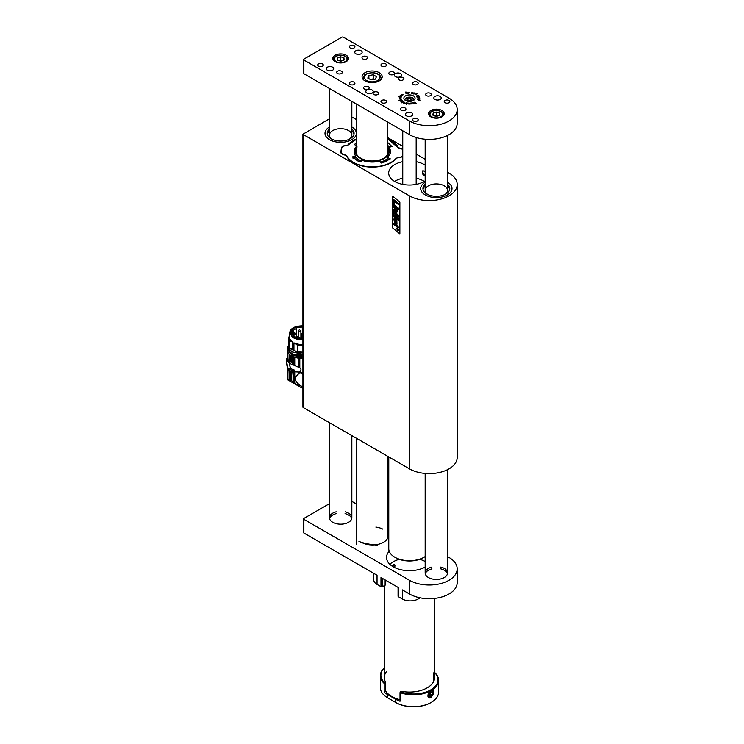 <?xml version="1.0" encoding="UTF-8"?>
<svg xmlns="http://www.w3.org/2000/svg" width="744" height="744" viewBox="0 0 744 744"><rect width="100%" height="100%" fill="white"/><g stroke="black" fill="none" stroke-linecap="round" stroke-linejoin="round"><path stroke-width="1.12" d="M447.535 172.18L449.004 173.027A27.956 16.145 0 0 1 457.197 184.438A27.956 16.145 0 0 1 439.937 199.355A27.956 16.145 0 0 1 409.47 195.858L303.106 134.45L303.106 407.014M409.47 195.858L409.47 468.878L303.106 407.47M399.863 202.117L399.863 233.886L392.758 228.036L392.758 196.267L399.863 202.117M341.394 148.475L341.394 148.065A5.031 2.902 180 0 1 346.23 145.415A2.241 1.293 0 0 0 348.155 144.689L348.155 144.978M341.394 148.065L340.808 152.427M351.847 116.938L356.488 119.607M387.801 137.687L402.755 146.326M416.175 154.073L425.168 159.263M402.755 156.035A5.031 2.902 180 0 1 398.375 157.728A2.241 1.293 0 0 0 396.45 158.444A26.924 15.54 0 0 1 369.954 167.056A26.924 15.54 0 0 1 346.453 155.915A2.241 1.293 0 0 0 344.77 155.012A5.031 2.902 180 0 1 340.789 152.176A5.031 2.902 180 0 1 340.808 151.925M398.142 147.572L398.142 147.219A2.241 1.293 0 0 0 399.826 148.121A5.031 2.902 180 0 1 402.755 149.181M398.142 147.219A26.924 15.54 0 0 0 387.801 138.858M356.488 138.988A26.924 15.54 0 0 0 348.155 144.689M409.47 468.878A27.956 16.145 0 0 0 439.937 472.375A27.956 16.145 0 0 0 457.197 457.467L457.197 184.438M402.755 161.68A20.776 11.997 0 0 0 388.694 173.027A20.776 11.997 0 0 0 394.776 181.508A20.776 11.997 0 0 0 425.168 180.876M425.168 165.177A20.776 11.997 0 0 0 416.175 161.68M425.168 171.92L424.154 170.934L422.685 170.841C421.699 173.12 422.527 174.766 425.168 175.779M425.28 194.937A15.661 9.04 0 0 0 442.345 196.9A15.661 9.04 0 0 0 452.008 188.548A15.661 9.04 0 0 0 447.535 182.224A15.661 9.04 0 0 1 452.008 188.548A15.661 9.04 0 0 1 442.345 196.9A15.661 9.04 0 0 1 425.28 194.937A15.661 9.04 0 0 1 420.695 188.548A15.661 9.04 0 0 0 425.28 194.937M425.168 182.224A15.661 9.04 0 0 0 420.695 188.548A15.661 9.04 0 0 1 425.168 182.224M329.592 139.695A15.661 9.04 0 0 0 346.658 141.658A15.661 9.04 0 0 0 356.32 133.306A15.661 9.04 0 0 0 351.847 126.982A15.661 9.04 0 0 1 356.32 133.306A15.661 9.04 0 0 1 347.792 141.36A15.661 9.04 0 0 1 331.489 140.635A15.661 9.04 0 0 1 325.007 133.306A15.661 9.04 0 0 0 329.592 139.695M329.48 126.982A15.661 9.04 0 0 0 325.007 133.306A15.661 9.04 0 0 1 329.48 126.982M302.938 407.247L302.938 134.218L329.48 118.761M393.902 223.302L397.315 225.134L398.533 227.757L397.315 226.762L397.315 227.432L394.673 224.604L394.469 225.227L393.753 224.651L393.902 223.302L394.45 223.349L396.608 225.088M394.469 225.227L394.497 224.595M397.324 226.771L397.315 227.432M398.542 227.748L397.873 226.13M396.608 224.548L397.882 226.12M393.799 209.185L396.729 211.008L393.799 207.669L393.799 206.572L397.315 209.455L397.315 210.506L396.859 210.133L397.417 211.9L396.478 212.468L393.799 210.282L393.799 209.185L396.626 211.296M396.859 210.133L397.408 211.91L396.478 212.468M393.799 206.572L397.324 209.455L397.315 210.506M393.799 215.667L397.826 218.978L393.799 214.56L393.799 213.472L397.854 215.611L393.799 212.384L393.799 211.343L398.654 215.314L398.654 216.95L395.306 215.193L398.654 218.885L398.654 220.54L393.799 216.718L393.799 215.667L397.789 218.931M398.663 220.54L398.663 218.876L395.334 215.211M398.663 216.95L398.663 215.304L393.799 211.343M393.799 213.463L397.826 215.583M393.799 205.474L393.799 204.377L397.315 207.26L397.315 208.357L393.799 205.474M393.799 204.377L397.324 207.26L397.315 208.357M394.608 201.438L398.654 204.758L398.654 203.605L393.799 199.625L393.799 203.642L394.608 204.302L394.608 201.447L394.608 204.302M398.663 204.749L398.663 203.605L393.799 199.625M399.863 233.876L392.758 228.036M392.767 228.036L392.767 196.277M398.663 209.445L398.663 208.348L397.798 207.65L398.663 208.348L398.654 209.445L397.798 208.748L397.798 207.65M396.961 223.581L396.831 220.401L394.478 218.634L393.911 218.969L394.329 221.926L396.971 223.581L396.822 220.41L394.469 218.634L393.911 218.969L394.478 218.634L393.911 218.969M396.673 228.585L397.659 230.538L398.626 230.194L397.659 228.25L396.673 228.585L397.659 228.241L396.682 228.585L397.659 228.241L398.635 230.194L397.659 230.528M397.659 228.473L398.468 230.063L397.659 230.305L396.84 228.724L397.659 228.473M398.468 230.063L397.659 230.305L396.84 228.724M396.496 222.475L394.785 221.284L394.664 219.861L396.496 221.266L396.487 222.484L394.785 221.284L394.673 219.852M397.901 230.11L398.217 229.422L397.091 228.492L397.575 229.096L397.091 229.478L397.901 230.11L398.226 229.412L397.101 228.492M397.575 229.31L397.101 229.254M398.477 230.054L397.659 230.305M444.977 194.482A11.188 6.454 0 0 0 447.535 190.38A11.188 6.454 0 0 0 444.261 185.814A11.188 6.454 0 0 0 432.069 184.41A11.188 6.454 0 0 0 425.168 190.38A11.188 6.454 0 0 0 427.726 194.482M449.683 189.46A13.42 7.747 0 0 0 447.535 186.093M425.168 186.093A13.42 7.747 0 0 0 423.029 189.46M425.168 184.27A13.42 7.747 0 0 0 422.936 188.548A13.42 7.747 0 0 0 426.861 194.026A13.42 7.747 0 0 0 441.49 195.709A13.42 7.747 0 0 0 449.776 188.548A13.42 7.747 0 0 0 447.535 184.27M349.289 139.24A11.188 6.454 0 0 0 351.847 135.129A11.188 6.454 0 0 0 347.225 129.902A11.188 6.454 0 0 0 335.581 129.382A11.188 6.454 0 0 0 329.48 135.129A11.188 6.454 0 0 0 332.038 139.24M353.995 134.218A13.42 7.747 0 0 0 351.847 130.851M329.48 130.851A13.42 7.747 0 0 0 327.341 134.218M329.48 129.019A13.42 7.747 0 0 0 327.248 133.306A13.42 7.747 0 0 0 332.801 139.584A13.42 7.747 0 0 0 346.769 140.207A13.42 7.747 0 0 0 354.088 133.306A13.42 7.747 0 0 0 351.847 129.019M302.938 374.427L300.037 372.753L302.938 372.158M302.938 387.029L299.813 385.178L299.813 386.778L291.722 380.761L289.714 379.645L287.417 379.496L287.668 369.108M300.037 372.753L298.697 373.655L298.697 372.028L294.764 371.823L294.764 383.002M298.697 386.043L298.697 384.192C296.363 382.146 295.136 379.979 294.987 377.701L298.697 373.655M298.697 384.192L299.813 385.178M287.937 369.517L287.668 379.635M302.938 388.396L299.813 386.778M289.714 379.645L289.714 370.745M290.504 371.191L290.504 380.063M293.796 382.211L293.796 371.507L293.099 371.228L293.099 375.171L292.811 372.474L287.64 369.071L286.803 364.82L286.868 360.356L288.774 362.709L292.764 365.016L293.396 364.727M293.796 371.507L294.764 371.823M287.472 349.513L287.472 346.853L288.021 346.49M287.472 346.853L287.584 349.345M287.621 348.192L287.37 350.35M287.37 358.199L286.803 358.524L287.64 359.938L288.077 359.678L287.389 358.199L287.668 352.024L289.714 354.814L293.043 356.45L288.04 350.284M293.099 371.228L294.308 370.047L293.164 369.387L292.504 370.112M290.374 368.196L289.463 363.109L290.188 367.982L294.047 370.363M293.796 365.164L293.796 357.008L293.099 356.72L293.099 364.858L299.813 367.759C301.385 369.117 301.385 370.391 299.813 371.582L298.697 372.028M299.813 358.348L298.697 358.236L298.697 367.08L299.813 367.759L299.813 358.348L302.938 358.385M288.774 370.196L288.774 368.55L292.764 370.856L292.764 372.502M292.764 370.856L293.396 370.41M299.813 371.582L299.813 372.893M287.584 348.806L287.454 349.531M287.417 349.68L287.937 359.436M288.774 368.55L287.742 367.564L286.803 362.57M287.742 361.761L287.64 359.938M288.077 359.678L289.109 361.054L289.109 354.293M287.742 360.096L289.109 361.054M292.764 370.047L294.047 370.028M298.697 358.236L294.764 357.362L294.764 365.546M293.796 357.008L294.764 357.362M293.099 356.72L302.938 358.19M302.938 357.278L292.485 355.26L288.04 349.438L288.17 348.35M292.764 365.016L292.811 356.581M291.722 356.013L291.722 362.774L292.811 363.342M290.504 355.297L290.504 362.049M289.714 361.575L289.714 354.814M291.797 362.812L292.764 363.37M302.938 356.339L294.782 355.121L294.271 355.548L289.081 351.075L289.081 349.066M294.271 355.548L294.271 354.172L302.938 355.279M302.938 354.302L292.039 351.838M294.782 355.121L294.782 354.358M296.865 352.052L290.876 348.685M296.493 351.875L291.229 348.936M302.938 352.749L297.572 352.396L289.435 347.699L289.537 340.603L292.476 341.933L292.476 349.792M289.137 344.481L288.942 343.551M293.954 350.647L293.954 342.789L297.451 345.169L297.451 351.791L302.938 352.172L297.572 351.847L297.572 352.396M289.137 346.416L289.137 339.794L289.983 339.069A12.025 6.938 0 0 0 292.476 341.933M302.938 339.627C298.753 339.813 295.256 339.004 292.476 337.19L289.658 332.726C290.569 328.169 294.996 325.863 302.938 325.826M293.954 342.789A12.025 6.938 0 0 0 302.938 344.379M288.895 343.728L288.942 337.153L289.676 337.079M289.435 347.699L289.081 346.416M297.451 345.169A12.862 7.421 0 0 0 302.938 345.551M289.658 335.516A12.862 7.421 0 0 0 288.942 337.153M289.137 339.794A12.862 7.421 0 0 0 289.537 340.603M302.938 339.171C298.549 339.338 298.577 338.799 297.349 338.715L293.731 337.311L291.592 335.591L290.439 332.726L291.313 330.224L293.731 328.132L296.968 326.83L302.938 326.281M302.938 326.337C298.549 326.17 298.577 326.709 297.349 326.802L293.731 328.197L291.592 329.927L290.439 332.754M302.929 338.622L297.777 337.72L297.637 338.176L292.894 335.749L293.638 335.6L291.499 332.791L292.792 329.927L293.387 330.243L296.661 328.206L296.066 327.89L302.52 326.932L302.938 327.416M302.306 338.204L302.306 327.379M296.661 336.437L296.661 328.206M293.387 335.339L293.387 330.243M292.792 334.549L292.792 329.927M293.638 336.39L293.638 335.6M302.938 337.376L302.455 338.399M302.241 338.139L302.241 334.428L301.125 334.428L301.125 338.204M299.302 329.704L298.679 330.894A1.116 0.642 180 0 0 299.795 331.545A1.116 0.642 180 0 0 300.911 330.894L300.278 330.271M294.633 332.596L294.01 333.786A1.116 0.642 180 0 0 295.126 334.437A1.116 0.642 180 0 0 296.242 333.786L295.61 333.154M296.791 336.344L297.767 336.911L296.791 336.344L296.159 337.534A1.116 0.642 180 0 0 296.224 337.748M297.767 336.911L298.4 337.534A1.116 0.642 180 0 1 298.27 337.841M354.321 144.596L356.488 142.764M354.414 144.643L356.488 145.489M390.461 151.925A18.209 10.509 180 0 0 388.954 148.419L388.954 147.368A18.172 10.49 180 0 1 390.47 151.376A18.172 10.49 180 0 1 387.429 157.375L387.689 158.909L389.335 159.579M352.991 158.193L355.344 157.282L355.651 155.775A18.172 10.49 180 0 1 354.125 151.376A18.172 10.49 180 0 1 356.488 146.401M387.429 157.375L390.293 158.853L381.588 163.066L379.579 161.178A18.172 10.49 180 0 1 362.235 160.304L359.687 161.96L352.386 156.938L355.651 155.775M392.2 146.438L388.954 147.368M387.801 142.578L391.995 146.549M402.755 155.375A4.622 2.669 180 0 1 398.44 157.458L396.115 158.295A26.514 15.308 180 0 1 369.991 166.814A26.514 15.308 180 0 1 346.816 155.803L344.788 154.752A4.622 2.669 180 0 1 341.171 151.906L341.747 148.112A4.622 2.669 180 0 1 346.165 145.675L348.48 144.847A26.514 15.308 180 0 1 356.488 139.286M347.811 145.34L348.48 144.847M387.801 139.063L398.607 148.065M387.801 139.147A26.514 15.308 180 0 1 397.78 147.34L399.807 148.391A4.622 2.669 180 0 1 402.755 149.6M425.168 175.073A2.241 1.293 60 0 1 424.489 174.849A2.241 1.293 60 0 1 422.908 172.115A2.241 1.293 60 0 1 423.773 170.981A2.241 1.293 60 0 1 424.619 171.278M353.967 157.644A20.06 11.588 0 0 0 358.115 161.132A20.06 11.588 0 0 0 359.771 161.987M384.732 162.034A20.06 11.588 0 0 0 388.935 159.411M389.689 147.163A20.06 11.588 0 0 0 387.801 145.582M356.488 148L356.32 148.177A17.977 10.379 0 0 0 354.33 153.125M355.641 156.845A17.977 10.379 0 0 0 361.249 161.123M380.398 162.201A17.977 10.379 0 0 0 387.419 158.546M390.274 153.125A17.977 10.379 0 0 0 388.275 148.177L387.801 147.647M387.801 145.545A20.618 11.904 180 0 1 389.828 147.126M356.488 148.149A16.889 9.746 0 0 0 372.725 161.318A16.889 9.746 0 0 0 387.801 147.693M387.801 148.605A16.331 9.43 180 0 1 383.848 158.23A16.331 9.43 180 0 1 360.756 158.23L360.756 158.23A16.331 9.43 180 0 1 356.488 149.228M383.644 158.351A15.773 9.105 0 0 0 387.801 150.344M424.275 181.434A19.567 11.3 0 0 0 423.308 180.839A19.567 11.3 0 0 0 416.175 178.207M402.755 178.207A19.567 11.3 0 0 0 395.622 180.839A19.567 11.3 0 0 0 394.655 181.434M424.099 557.228L423.308 557.684A19.567 11.3 180 0 1 395.622 557.684L394.832 557.228A20.693 11.941 0 0 0 424.099 557.228A20.693 11.941 0 0 0 425.168 556.559M394.618 181.415A20.693 11.941 180 0 1 394.832 181.294L395.622 180.839M423.308 180.839L424.099 181.294A20.693 11.941 180 0 1 424.312 181.415M388.777 456.937L388.777 548.774A20.693 11.941 0 0 0 394.832 557.228L395.622 557.684M411.581 103.965L411.748 103.146L411.014 102.932L411.897 103.174L411.581 103.965M411.358 103.063L411.888 103.909M408.689 104.058L407.833 103.779L407.972 102.97L408.623 103.937L408.958 103.035L408.689 104.058M407.972 102.97L407.814 103.695M416.129 103.267L414.241 102.235L415.124 103.621L413.999 102.263L416.129 103.267M405.266 92.144L406.866 92.107L407.368 92.926L406.112 93.66L405.229 92.07M405.964 92.07L407.014 92.461L407.098 93.484M419.523 96.422L419.393 97.129L418.333 97.306L416.584 96.841L419.439 96.395L419.663 96.943M417.179 93.279L416.956 93.967L415.115 94.507L417.179 93.372M412.055 92.275L413.078 92.712L412.52 93.632L412.883 92.786L412.111 92.395L411.451 93.437L412.074 92.461M412.771 92.544L412.455 93.595M411.971 92.293L411.376 93.4M400.691 95.334L401.342 94.916L402.402 95.483L400.691 95.148M399.277 98.952L399.556 98.134L401.062 98.106L399.416 98.422L401.09 98.915L399.277 98.952M399.017 100.338L401.528 99.743L401.295 100.394L399.026 100.347M401.118 102.384L402.988 101.286L401.1 102.319M403.555 102.979L403.88 102.216L404.792 102.3L403.527 102.7M420.016 100.691L418.109 100.254L419.988 100.719M405.117 107.964A2.799 1.618 0 0 0 402.067 107.62A2.799 1.618 0 0 0 400.346 109.108A2.799 1.618 0 0 0 403.136 110.726A2.799 1.618 0 0 0 405.936 109.108A2.799 1.618 0 0 0 405.117 107.964M430.423 93.353A2.799 1.618 0 0 0 427.372 93.009A2.799 1.618 0 0 0 425.652 94.497A2.799 1.618 0 0 0 428.442 96.115A2.799 1.618 0 0 0 431.241 94.497A2.799 1.618 0 0 0 430.423 93.353M368.345 86.732A2.799 1.618 0 0 0 365.295 86.388A2.799 1.618 0 0 0 363.574 87.876A2.799 1.618 0 0 0 366.364 89.494A2.799 1.618 0 0 0 369.163 87.876A2.799 1.618 0 0 0 368.345 86.732M393.65 72.131A2.799 1.618 0 0 0 390.6 71.777A2.799 1.618 0 0 0 388.88 73.265A2.799 1.618 0 0 0 391.67 74.884A2.799 1.618 0 0 0 394.469 73.265A2.799 1.618 0 0 0 393.65 72.131M377.831 92.219A2.799 1.618 0 0 0 374.79 91.865A2.799 1.618 0 0 0 373.06 93.353A2.799 1.618 0 0 0 375.86 94.972A2.799 1.618 0 0 0 378.649 93.353A2.799 1.618 0 0 0 377.831 92.219M403.136 77.609A2.799 1.618 0 0 0 400.095 77.255A2.799 1.618 0 0 0 398.366 78.743A2.799 1.618 0 0 0 401.165 80.361A2.799 1.618 0 0 0 403.955 78.743A2.799 1.618 0 0 0 403.136 77.609M355.846 53.773A3.692 2.13 180 0 1 354.767 52.266A3.692 2.13 180 0 1 358.459 50.136A3.692 2.13 180 0 1 362.151 52.266A3.692 2.13 180 0 1 359.873 54.238A3.692 2.13 180 0 1 355.846 53.773M327.379 70.206A3.692 2.13 180 0 1 326.3 68.699A3.692 2.13 180 0 1 329.992 66.569A3.692 2.13 180 0 1 333.684 68.699A3.692 2.13 180 0 1 331.406 70.671A3.692 2.13 180 0 1 327.379 70.206M395.389 76.604A3.692 2.13 180 0 1 394.311 75.098A3.692 2.13 180 0 1 398.003 72.968A3.692 2.13 180 0 1 401.686 75.098A3.692 2.13 180 0 1 399.407 77.06A3.692 2.13 180 0 1 395.389 76.604M366.922 93.037A3.692 2.13 180 0 1 365.843 91.531A3.692 2.13 180 0 1 369.526 89.401A3.692 2.13 180 0 1 373.218 91.531A3.692 2.13 180 0 1 370.94 93.502A3.692 2.13 180 0 1 366.922 93.037M434.933 99.426A3.692 2.13 180 0 1 433.845 97.92A3.692 2.13 180 0 1 437.537 95.79A3.692 2.13 180 0 1 441.229 97.92A3.692 2.13 180 0 1 438.951 99.891A3.692 2.13 180 0 1 434.933 99.426M406.457 115.869A3.692 2.13 180 0 1 405.378 114.362A3.692 2.13 180 0 1 409.07 112.223A3.692 2.13 180 0 1 412.762 114.362A3.692 2.13 180 0 1 410.483 116.324A3.692 2.13 180 0 1 406.457 115.869M341.459 71.21A2.799 1.618 0 0 0 338.408 70.866A2.799 1.618 0 0 0 336.688 72.354A2.799 1.618 0 0 0 339.478 73.972A2.799 1.618 0 0 0 342.277 72.354A2.799 1.618 0 0 0 341.459 71.21M366.764 56.6A2.799 1.618 0 0 0 363.714 56.256A2.799 1.618 0 0 0 361.993 57.744A2.799 1.618 0 0 0 364.783 59.362A2.799 1.618 0 0 0 367.583 57.744A2.799 1.618 0 0 0 366.764 56.6M449.004 100.431A2.799 1.618 0 0 0 445.954 100.087A2.799 1.618 0 0 0 444.233 101.575A2.799 1.618 0 0 0 447.023 103.193A2.799 1.618 0 0 0 449.822 101.575A2.799 1.618 0 0 0 449.004 100.431M417.375 82.175A2.799 1.618 0 0 0 414.324 81.821A2.799 1.618 0 0 0 412.604 83.309A2.799 1.618 0 0 0 415.394 84.928A2.799 1.618 0 0 0 418.193 83.309A2.799 1.618 0 0 0 417.375 82.175M385.745 63.91A2.799 1.618 0 0 0 382.695 63.556A2.799 1.618 0 0 0 380.965 65.053A2.799 1.618 0 0 0 383.764 66.662A2.799 1.618 0 0 0 386.564 65.053A2.799 1.618 0 0 0 385.745 63.91M354.107 45.644A2.799 1.618 0 0 0 351.066 45.3A2.799 1.618 0 0 0 349.336 46.788A2.799 1.618 0 0 0 352.135 48.407A2.799 1.618 0 0 0 354.925 46.788A2.799 1.618 0 0 0 354.107 45.644M417.375 118.696A2.799 1.618 0 0 0 414.324 118.343A2.799 1.618 0 0 0 412.604 119.84A2.799 1.618 0 0 0 415.394 121.449A2.799 1.618 0 0 0 418.193 119.84A2.799 1.618 0 0 0 417.375 118.696M385.745 100.431A2.799 1.618 0 0 0 382.695 100.087A2.799 1.618 0 0 0 380.965 101.575A2.799 1.618 0 0 0 383.764 103.193A2.799 1.618 0 0 0 386.564 101.575A2.799 1.618 0 0 0 385.745 100.431M354.107 82.175A2.799 1.618 0 0 0 351.066 81.821A2.799 1.618 0 0 0 349.336 83.309A2.799 1.618 0 0 0 352.135 84.928A2.799 1.618 0 0 0 354.925 83.309A2.799 1.618 0 0 0 354.107 82.175M322.478 63.91A2.799 1.618 0 0 0 319.436 63.556A2.799 1.618 0 0 0 317.707 65.053A2.799 1.618 0 0 0 320.506 66.662A2.799 1.618 0 0 0 323.296 65.053A2.799 1.618 0 0 0 322.478 63.91M413.422 95.864A5.589 3.227 0 0 0 407.321 95.167A5.589 3.227 0 0 0 403.871 98.152A5.589 3.227 0 0 0 409.47 101.379A5.589 3.227 0 0 0 415.059 98.152A5.589 3.227 0 0 0 413.422 95.864M379.254 72.67A10.063 5.812 0 0 0 368.289 71.415A10.063 5.812 0 0 0 362.077 76.781A10.063 5.812 0 0 0 372.139 82.593A10.063 5.812 0 0 0 382.202 76.781A10.063 5.812 0 0 0 379.254 72.67M441.889 110.475A7.831 4.52 0 0 0 433.352 109.498A7.831 4.52 0 0 0 428.525 113.674A7.831 4.52 0 0 0 436.356 118.194A7.831 4.52 0 0 0 444.177 113.674A7.831 4.52 0 0 0 441.889 110.475M303.571 59.576A1.116 0.642 0 0 1 303.896 59.111L341.849 37.2A1.116 0.642 0 0 1 343.43 37.2L449.004 98.152A27.956 16.145 0 0 1 457.197 109.563A27.956 16.145 0 0 1 449.004 120.974A27.956 16.145 0 0 1 409.47 120.974L303.896 60.032L303.896 73.721A1.116 0.642 180 0 1 303.571 73.265L303.571 59.576A1.116 0.642 0 0 0 303.896 60.032M346.202 55.233A7.831 4.52 0 0 0 337.674 54.256A7.831 4.52 0 0 0 332.838 58.432A7.831 4.52 0 0 0 340.668 62.952A7.831 4.52 0 0 0 348.499 58.432A7.831 4.52 0 0 0 346.202 55.233M405.341 103.602L404.848 103.211L405.35 103.509L406.187 102.663L405.35 103.509M401.862 102.877L403.574 101.649L401.834 102.821M400.765 101.277L402.448 100.84L400.811 101.333M399.296 97.408L401.128 97.371L399.333 97.483M401.407 94.479L403.406 94.6L401.565 94.469L402.848 95.065L401.425 94.497M400.077 95.716L401.779 96.162L400.077 95.716M398.812 96.283L401.425 96.739L398.849 96.255M414.817 93.102L414.65 93.865L413.487 93.772L414.52 92.926L415.096 93.372M418.602 95.465L417.83 96.125L416.919 95.678L418.807 95.418L417.319 95.427M419.793 99.222L419.123 99.817L417.542 99.631L419.635 99.25L417.747 98.943L419.746 99.333M419.318 98.571L419.737 98.329L418.798 98.459L418.798 97.845L417.97 98.496L417.858 98.003L419.737 98.152M408.8 92.135L409.526 92.916L408.484 93.223L408.214 92.535L408.8 92.228M413.878 103.518L412.297 102.756L413.757 103.453L413.227 102.532L413.878 103.518M406.391 104.346L406.577 103.835M410.084 104.086L409.479 103.36L410.335 103.091L410.316 104.03L410.186 103.146L409.628 103.36L410.074 103.965M457.197 109.563L457.197 123.262A27.956 16.145 180 0 1 449.004 134.673A27.956 16.145 180 0 1 409.47 134.673L303.896 73.721M404.578 102.635L403.983 102.254L403.648 103.091M403.583 102.579L404.662 102.291M401.732 101.342L401.202 100.84M401.453 100.347L401.397 99.808L400.058 100.505M400.579 100.561L401.314 100.31M399.296 97.52L399.761 97.278M400.625 97.325L401.128 97.557M400.849 97.762L400.607 97.222L399.5 97.436L400.607 97.222M400.746 95.204L401.342 95.093M402.216 95.66L401.137 94.972L401.053 95.567M402.03 95.697L402.048 95.223M401.053 95.465L401.621 95.585M413.618 93.595L413.924 93.121M413.924 93.298L414.52 93.112M414.585 93.921L414.929 93.353M413.673 93.977L414.929 93.242L413.701 93.521M418.435 95.948L418.649 95.455M417.737 96.153L418.435 95.837M417.086 96.078L417.737 96.041M419.514 99.715L419.635 99.25M419.318 97.157L419.402 96.488L417.644 96.729L417.765 97.204M418.286 97.306L419.123 97.111M419.244 97.929L419.83 97.948M418.965 97.845L418.974 98.394M407.368 93.102L407.098 93.67M406.977 93.53L406.726 92.182L405.443 92.098L406.224 93.679M406.801 93.577L407.191 92.954M406.261 93.679L406.801 93.465M405.443 92.098L406.261 93.567M408.8 92.321L409.423 92.368M408.921 93.409L409.321 92.489L408.372 92.526L408.661 93.177L409.367 92.935M408.372 92.526L408.661 93.363M408.819 103.025L408.623 103.937M406.624 103.928L407.098 102.839M409.628 103.36L409.795 104.086M420.183 597.832L418.165 599.004A11.188 6.454 180 0 1 402.346 599.004L398.393 596.716A1.116 0.642 180 0 1 398.068 596.26L398.068 587.397M389.847 564.305A22.924 13.234 180 0 1 399.203 559.311A22.924 13.234 0 0 0 393.251 561.794A22.924 13.234 0 0 0 389.847 564.305M419.728 559.311A22.924 13.234 180 0 1 425.168 561.506A22.924 13.234 0 0 0 419.728 559.311M398.393 596.716L398.393 587.583L380.993 577.539L380.993 586.672L377.041 584.393A11.188 6.454 180 0 1 373.767 579.827L373.767 573.364M447.535 556.605L449.004 557.451A27.956 16.145 180 0 1 457.197 568.862L457.197 582.561A27.956 16.145 180 0 1 439.937 597.479A27.956 16.145 180 0 1 409.47 593.982L402.346 589.871L402.346 599.004M377.041 584.393L377.041 575.261L303.896 533.029A1.116 0.642 180 0 1 303.571 532.574L303.571 518.875A1.116 0.642 0 0 0 303.896 519.331L303.896 533.029M361.5 542.357A15.661 9.04 0 0 0 378.519 544.236A15.661 9.04 0 0 0 388.117 535.903A15.661 9.04 0 0 0 387.801 534.099M382.825 529.124A15.661 9.04 0 0 0 375.869 527.077M336.195 511.816A11.188 6.454 0 0 0 329.48 517.731A11.188 6.454 0 0 0 340.668 524.185A11.188 6.454 0 0 0 351.847 517.731A11.188 6.454 0 0 0 348.573 513.165A11.188 6.454 0 0 0 345.132 511.816M431.883 567.058A11.188 6.454 0 0 0 425.168 572.973A11.188 6.454 0 0 0 436.356 579.437A11.188 6.454 0 0 0 447.535 572.973A11.188 6.454 0 0 0 444.261 568.407A11.188 6.454 0 0 0 440.82 567.058M351.847 501.363L356.488 504.032M387.801 522.111L388.777 522.679M303.571 518.875A1.116 0.642 0 0 1 303.896 518.419L329.48 503.642M457.197 568.862A27.956 16.145 180 0 1 439.937 583.78A27.956 16.145 180 0 1 409.47 580.283L303.896 519.331M425.168 567.095A22.924 13.234 180 0 1 393.251 566.816A22.924 13.234 180 0 1 386.536 557.451A22.924 13.234 180 0 1 389.224 551.239M351.735 518.642A11.188 6.454 0 0 0 348.573 514.997A11.188 6.454 0 0 0 345.077 513.63M336.251 513.63A11.188 6.454 0 0 0 329.592 518.642M447.423 573.884A11.188 6.454 0 0 0 444.261 570.239A11.188 6.454 0 0 0 440.764 568.872M431.939 568.872A11.188 6.454 0 0 0 425.28 573.884M385.411 584.552A1.116 0.642 180 0 1 385.466 584.738A1.116 0.642 180 0 1 385.132 585.193L382.574 586.672A1.116 0.642 180 0 1 380.993 586.672M358.952 541.409C363.602 543.287 369.703 544.506 377.245 545.092M375.404 79.134L371.061 79.868L367.796 78.064L368.875 75.525L373.218 74.8L376.483 76.604L375.404 79.134M368.875 78.659L368.875 75.525M370.233 79.403L373.218 78.91L373.218 74.8M374.046 79.366L373.218 78.91M373.832 79.403A3.915 2.26 0 0 0 371.051 79.273A3.915 2.26 0 0 0 370.307 79.441M337.385 60.18L337.218 57.939L340.501 56.739L343.942 57.772L344.119 60.013L340.836 61.222L337.385 60.18M340.501 56.739L340.501 60.385L339.404 60.794M340.501 60.385L341.924 60.822A3.367 1.944 0 0 0 339.478 60.813M343.942 60.078L343.942 57.772M432.785 115.106L433.231 112.883L436.802 111.991L439.918 113.33L439.472 115.562L435.9 116.455L432.785 115.106M433.231 115.301L433.231 112.883M436.802 111.991L436.802 115.645L435.045 116.083A3.367 1.944 0 0 1 437.509 116.045M436.802 115.645L437.658 116.008M408.335 101.082L406.838 99.826L407.963 98.45L410.595 98.329L412.092 99.584L410.967 100.951L408.335 101.082M407.963 98.45L407.945 100.756M407.963 100.728L410.595 100.607L410.595 98.329M410.902 100.961A2.288 1.321 0 0 0 409.284 100.672A2.288 1.321 0 0 0 408.14 100.914M385.615 690.841A25.166 14.527 0 0 0 400.021 699.667M393.251 564.845L392.209 566.165A2.111 1.218 120 0 1 393.446 564.743A2.111 1.218 120 0 1 394.943 565.607A2.111 1.218 120 0 1 394.934 565.738M431.213 697.844L433.306 690.237L431.213 690.544L428.832 697.984L431.213 697.844M434.319 672.316L434.719 672.539A25.166 14.527 180 0 1 438.579 680.267A25.166 14.527 180 0 1 431.213 690.544A25.166 14.527 180 0 1 400.021 692.571L400.021 701.239A25.166 14.527 180 0 1 395.622 699.211L387.717 694.654A25.166 14.527 180 0 1 384.211 692.106L384.211 683.438A25.166 14.527 180 0 1 380.351 675.701L380.351 687.577A25.166 14.527 0 0 0 387.717 697.844L388.117 698.077A24.608 14.201 180 0 1 388.098 698.067M430.813 702.643L430.813 702.643A24.608 14.201 180 0 1 396.022 702.643L395.622 702.41A25.166 14.527 0 0 0 431.213 702.41L431.213 702.41A25.166 14.527 0 0 0 438.579 692.143L438.579 680.267M400.021 692.571L401.435 691.297A25.166 14.527 0 0 0 434.626 677.533A25.166 14.527 0 0 0 433.315 672.892L433.315 682.025M400.43 691.874A24.608 14.201 0 0 0 430.813 689.855A24.608 14.201 0 0 0 434.626 672.613M380.351 675.701A25.166 14.527 180 0 1 384.304 667.889M387.717 694.654L387.717 697.844L395.622 702.41L395.622 699.211M384.304 668.047A24.608 14.201 0 0 0 384.611 682.741L385.615 682.164A25.166 14.527 0 0 1 384.304 677.533A25.166 14.527 0 0 1 386.536 671.544M384.211 692.106L385.615 691.297L385.615 682.164M384.611 682.741L384.211 683.438M392.599 566.417A1.804 1.042 -60 0 1 393.669 565.124A1.804 1.042 -60 0 1 394.943 565.859A1.804 1.042 -60 0 1 394.367 567.412M429.493 694.822L430.19 693.017L431.594 692.199L432.301 693.203L431.594 695.008L430.19 695.817L429.493 694.822M431.083 692.497L432.301 693.203M430.506 692.831L430.013 694.096L431.594 695.008M429.753 694.152A1.721 0.995 120 0 0 430.367 693.194A1.721 0.995 120 0 0 430.469 692.85M289.109 379.514L289.109 370.391M291.722 380.761L291.722 371.907M287.742 369.229L287.742 367.564M287.844 369.387L287.844 367.741M287.844 361.909L287.844 360.254M288.774 362.709L288.774 361.063M354.135 151.925A18.209 10.509 180 0 1 356.488 147.461M402.113 149.126A4.957 2.855 180 0 1 402.755 149.525M402.755 149.432L397.78 147.34M348.341 144.838A26.849 15.503 180 0 1 353.949 140.523M390.647 140.523A26.849 15.503 180 0 1 398.012 147.386M340.845 152.111L341.747 148.112M341.422 148.298A4.957 2.855 180 0 1 343.058 146.475M340.826 152.492A4.957 2.855 180 0 1 340.817 152.353A4.957 2.855 180 0 1 340.836 152.157L341.171 151.906M409.47 134.673L409.47 120.974M418.165 599.004L418.165 597.386M409.47 593.982L409.47 580.283M385.132 585.193L385.132 579.929M382.574 586.672L382.574 578.451M366.727 80.594A7.831 4.52 0 0 0 379.747 78.408A7.831 4.52 0 0 0 369.954 72.996A7.831 4.52 0 0 0 366.727 80.594M363.686 79.943A8.947 5.162 180 0 1 363.193 78.241L364.644 75.125C364.309 74.381 366.792 73.544 372.093 72.605C377.775 73.061 380.77 74.939 381.086 78.241A8.947 5.162 180 0 1 380.593 79.943M337.246 55.874A6.37 3.683 0 0 0 337.72 62.245A6.37 3.683 0 0 0 347.039 58.823A6.37 3.683 0 0 0 337.246 55.874M347.932 60.106L347.932 59.706A7.273 4.194 180 0 1 347.894 60.171M333.442 60.171A7.273 4.194 180 0 1 333.396 59.706C333.014 58.571 334.186 57.251 336.939 55.763C339.301 54.749 342.175 54.926 345.56 56.302L347.039 57.474L347.932 59.706M433.826 110.847A6.37 3.683 0 0 0 432.543 117.171A6.37 3.683 0 0 0 442.68 114.65A6.37 3.683 0 0 0 433.826 110.847M443.619 115.348L443.619 114.948A7.273 4.194 180 0 1 443.573 115.413M429.13 115.413A7.273 4.194 180 0 1 429.083 114.948C429.707 112.437 431.213 111.014 433.613 110.707C435.156 109.991 437.704 110.27 441.248 111.544L442.727 112.716L443.619 114.948M413.878 100.133A4.473 2.585 0 0 0 410.809 97.241A4.473 2.585 0 0 0 405.424 98.599A4.473 2.585 0 0 0 405.052 100.133M404.717 99.854A4.752 2.744 180 0 1 405.173 98.757A4.752 2.744 180 0 1 406.205 97.929M412.725 97.929A4.752 2.744 180 0 1 414.213 99.854M430.897 690.999A3.692 2.13 120 0 0 428.637 696.821A3.692 2.13 120 0 0 433.157 694.208A3.692 2.13 120 0 0 430.897 690.999M431.418 690.432A3.915 2.26 -60 0 1 432.692 690.525A3.915 2.26 -60 0 1 433.501 692.413M430.813 697.063A3.915 2.26 -60 0 1 428.777 697.305A3.915 2.26 -60 0 1 428.432 693.492M287.389 379.617L300.511 387.196M287.37 368.522L287.37 379.579M286.803 358.524L286.803 360.775M287.37 350.424L287.37 358.217M288.021 346.09L288.021 347.002M288.04 349.438L288.04 350.35M296.642 351.94L290.978 348.815M288.942 343.375L288.784 348.545L292.262 351.968L302.938 354.218M289.658 339.348L289.658 332.726M300.911 338.195L300.911 330.894M298.679 337.925L298.679 330.894M296.242 337.051L296.242 333.786M294.01 336.651L294.01 333.786M301.125 334.428L301.646 333.638M302.241 334.428L301.72 333.638M390.507 152.474L388.991 148.54M354.098 152.474L357.12 146.949M340.817 152.353L341.422 148.335C341.887 146.698 343.468 145.787 346.155 145.619L348.22 144.903L356.488 139.193M424.489 174.849L425.103 175.203M422.908 172.115L422.908 171.408M385.466 584.738L385.466 580.115M351.847 517.731L351.847 435.612M351.847 135.129L351.847 101.407M329.48 517.731L329.48 422.704M329.48 135.129L329.48 88.499M447.535 572.973L447.535 469.669M447.535 190.38L447.535 135.464M425.168 572.973L425.168 473.435M425.168 190.38L425.168 139.23M387.801 537.707L387.801 456.37M387.801 153.701L387.801 122.165M356.488 544.301L356.488 438.29M356.488 153.915L356.488 104.086M381.086 79.45L381.086 78.241M363.193 79.45L363.193 78.241M416.175 184.373L416.175 137.538M402.755 184.373L402.755 130.805M414.222 99.929C412.297 96.701 409.293 96.274 405.21 98.645L404.708 99.929M384.304 585.677L384.304 677.533M434.626 598.399L434.626 677.533M427.912 696.803L428.777 697.305C433.213 695.854 434.524 693.594 432.692 690.525L432.069 690.162"/></g></svg>
